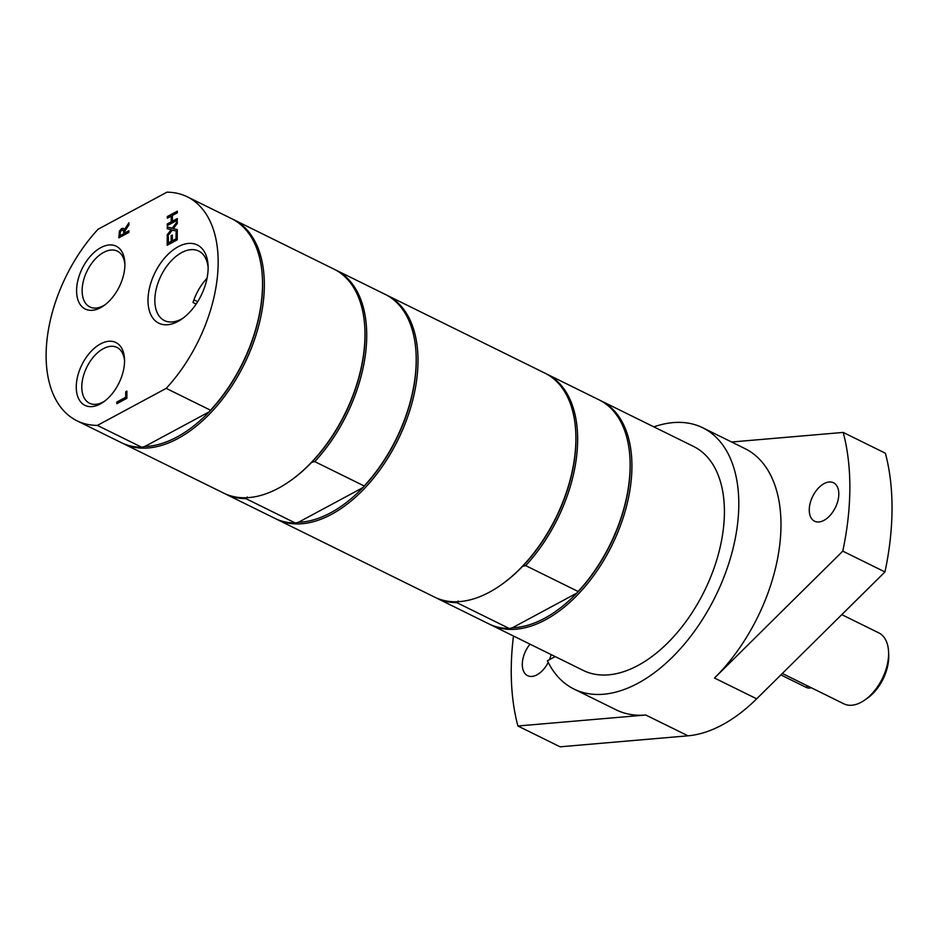 <?xml version="1.0" encoding="UTF-8"?>
<svg xmlns="http://www.w3.org/2000/svg" width="939" height="939" viewBox="0 0 939 939"><rect width="100%" height="100%" fill="white"/><g stroke="black" fill="none" stroke-linecap="round" stroke-linejoin="round"><path stroke-width="1.41" d="M780.861 674.906L805.779 687.195A12.489 7.758 61.7 0 0 811.226 687.724M841.802 614.646L878.822 632.898A39.532 23.322 116.2 0 1 888.564 651.689A39.532 23.322 116.2 0 1 888.611 653.685A39.532 23.322 116.2 0 1 864.702 700.095A39.532 23.322 116.2 0 1 843.856 703.816L782.316 673.463M864.702 700.095L867.354 698.24A35.365 20.869 -63.8 0 0 888.717 654.929L888.564 651.689M386.222 294.905A124.84 73.653 116.2 0 1 387.126 295.339A124.84 73.653 116.2 0 1 418.008 360.963A124.84 73.653 116.2 0 1 368.217 484.418A124.84 73.653 116.2 0 1 276.712 519.267L434.604 597.122A124.84 73.653 -63.8 0 0 489.442 592.169A124.84 73.653 -63.8 0 0 500.405 585.396A124.84 73.653 -63.8 0 0 575.771 432.539L575.818 433.513A123.584 72.925 116.2 0 1 522.565 566.37L525.687 565.618L578.119 591.476L576.804 593.108A123.584 72.925 116.2 0 1 544.585 618.285A123.584 72.925 116.2 0 1 512.424 627.768L509.302 628.508L456.87 602.662L458.185 601.019M578.119 591.476A124.84 73.653 -63.8 0 0 630.01 459.288L630.057 460.263A123.584 72.925 116.2 0 1 576.804 593.108L512.424 627.768M522.565 566.37A123.584 72.925 116.2 0 1 501.203 584.833L500.405 585.396M630.01 459.288A124.84 73.653 -63.8 0 0 599.258 399.944L546.827 374.086A124.84 73.653 116.2 0 1 525.687 565.618M456.87 602.662A124.84 73.653 116.2 0 1 436.412 598.014L488.843 623.872A124.84 73.653 -63.8 0 0 509.302 628.508M545.923 373.652A124.84 73.653 116.2 0 1 546.827 374.086M600.162 400.401A124.84 73.653 116.2 0 1 601.066 400.836A124.84 73.653 116.2 0 1 626.724 505.487A124.84 73.653 116.2 0 1 545.489 619.799A124.84 73.653 116.2 0 1 490.651 624.764A124.84 73.653 116.2 0 1 489.747 624.306M575.771 432.539A124.84 73.653 -63.8 0 0 545.019 373.194L387.126 295.339M436.412 598.014A124.84 73.653 116.2 0 1 435.52 597.556M232.543 219.139A124.84 73.653 116.2 0 1 233.459 219.573A124.84 73.653 116.2 0 1 264.34 285.198A124.84 73.653 116.2 0 1 214.538 408.653A124.84 73.653 116.2 0 1 123.044 443.49L223.682 493.116A124.84 73.653 -63.8 0 0 289.482 481.39L290.28 480.827A123.584 72.925 -63.8 0 0 311.642 462.364L314.765 461.612L364.179 485.979L362.865 487.623L298.485 522.272L295.362 523.023L245.948 498.656L247.262 497.013M298.485 522.272A123.584 72.925 -63.8 0 0 362.865 487.623A123.584 72.925 -63.8 0 0 416.118 354.766L416.071 353.792A124.84 73.653 -63.8 0 0 385.319 294.447L335.904 270.08A124.84 73.653 116.2 0 1 314.765 461.612M245.948 498.656A124.84 73.653 116.2 0 1 225.489 494.008L274.904 518.375A124.84 73.653 -63.8 0 0 295.362 523.023M364.179 485.979A124.84 73.653 -63.8 0 0 416.071 353.792M225.489 494.008A124.84 73.653 116.2 0 1 224.585 493.55M334.988 269.646A124.84 73.653 116.2 0 1 335.904 270.08M311.642 462.364A123.584 72.925 -63.8 0 0 364.895 329.507L364.848 328.533A124.84 73.653 -63.8 0 0 334.096 269.188L233.459 219.573M276.712 519.267A124.84 73.653 116.2 0 1 275.82 518.809M289.482 481.39A124.84 73.653 -63.8 0 0 364.978 334.824A124.84 73.653 -63.8 0 0 364.848 328.533M183.351 317.934A38.769 22.876 116.2 0 1 164.419 320.575A38.769 22.876 116.2 0 1 156.449 288.085A38.769 22.876 116.2 0 1 181.673 252.591A38.769 22.876 116.2 0 1 198.704 251.042A38.769 22.876 116.2 0 1 208.129 267.674M178.187 246.711A43.593 25.729 -63.8 0 0 148.045 302.616A43.593 25.729 -63.8 0 0 181.755 319.096A43.593 25.729 -63.8 0 0 208.082 265.714A43.593 25.729 -63.8 0 0 178.187 246.711M97.398 425.402L166.203 388.37A124.84 73.653 -63.8 0 0 187.354 196.838A124.84 73.653 -63.8 0 0 166.896 192.19L98.079 229.233A124.84 73.653 -63.8 0 0 76.939 420.766A124.84 73.653 -63.8 0 0 97.398 425.402L141.683 447.246L144.806 446.495L209.197 411.845A123.584 72.925 116.2 0 1 144.806 446.495M100.508 343.92A35.013 20.658 -63.8 0 0 76.305 388.828A35.013 20.658 -63.8 0 0 103.384 402.056A35.013 20.658 -63.8 0 0 124.523 359.179A35.013 20.658 -63.8 0 0 100.508 343.92M128.878 232.438L118.842 237.849L119.394 231.17L121.589 228.564L123.549 228.33L124.523 229.574L128.913 222.778L128.913 224.937L124.899 231.029L124.887 232.931L128.889 230.783L128.878 232.438M171.156 235.712L172.342 235.067L172.318 240.807L176.051 238.799L176.074 232.649L177.26 232.015L177.236 239.821L167.189 245.232L167.212 237.414L168.398 236.781L168.386 242.931L171.133 241.452L171.156 235.712L172.342 235.384M177.295 221.557L177.283 223.459L173.269 228.658L177.271 229.597L177.26 231.381L172.248 230.114L167.212 236.663L167.224 234.762L171.168 229.679L167.248 228.752L167.248 226.968L172.189 228.212L177.295 221.557M116.835 402.056L125.685 397.291L125.709 391.716L126.894 391.082L126.871 398.312L116.823 403.711L116.835 402.056L125.99 397.443L126.002 391.868L126.894 391.387M177.33 211.158L177.33 212.824L172.412 215.465L172.389 221.217L177.307 218.564L177.295 220.231L167.259 225.63L167.259 223.975L171.203 221.85L171.215 216.111L167.283 218.224L167.283 216.569L177.33 211.158M100.849 247.626A35.013 20.658 -63.8 0 0 76.634 292.522A35.013 20.658 -63.8 0 0 103.713 305.75A35.013 20.658 -63.8 0 0 124.864 262.873A35.013 20.658 -63.8 0 0 100.849 247.626M196.145 304.048L193.023 302.499A38.769 22.876 116.2 0 1 207.038 278.284M104.663 401.117A31.104 18.357 116.2 0 1 103.149 401.998A31.104 18.357 116.2 0 1 89.487 403.242A31.104 18.357 116.2 0 1 83.09 377.161A31.104 18.357 116.2 0 1 103.337 348.674A31.104 18.357 116.2 0 1 116.999 347.442A31.104 18.357 116.2 0 1 124.558 360.776M105.004 304.811A31.104 18.357 116.2 0 1 103.49 305.703A31.104 18.357 116.2 0 1 89.827 306.936A31.104 18.357 116.2 0 1 83.43 280.855A31.104 18.357 116.2 0 1 103.677 252.38A31.104 18.357 116.2 0 1 117.34 251.136A31.104 18.357 116.2 0 1 124.899 264.469M124.523 229.574L128.913 223.4M119.136 237.684L119.687 231.323L121.894 228.717L123.69 228.412M124.887 232.931L128.889 231.088M123.572 230.255L124.077 233.682L120.004 235.572L124.077 233.682M123.772 233.529L123.42 230.161M123.267 230.102L121.694 230.243L120.356 231.745L120.004 235.572M172.318 240.807L176.344 238.952L176.368 232.802L177.26 232.32M168.386 242.931L171.438 241.593L171.45 235.865M167.494 245.067L167.518 237.567L168.398 237.086M173.269 228.658L177.271 229.668M172.189 228.212L177.295 222.109M167.248 226.968L172.483 228.353M167.541 228.823L167.553 227.121M171.168 229.679L167.224 234.762M167.518 236.276L167.529 234.914M117.129 403.559L117.129 402.209M172.389 221.217L177.307 218.881M167.283 216.569L177.33 211.475M167.588 218.059L167.588 216.721M171.215 216.111L171.203 221.85M167.259 223.975L171.497 222.003M167.553 225.466L167.565 224.116M197.601 301.806A35.365 20.869 -63.8 0 0 195.958 300.832L193.927 299.823M166.203 388.37L210.5 410.202L209.197 411.845A123.584 72.925 116.2 0 0 262.58 285.21A123.584 72.925 116.2 0 0 262.451 278.989L262.404 278.026A124.84 73.653 -63.8 0 0 231.651 218.681L187.354 196.838M76.939 420.766L121.237 442.609A124.84 73.653 -63.8 0 0 141.683 447.246M210.5 410.202A124.84 73.653 -63.8 0 0 262.404 278.026M123.044 443.49A124.84 73.653 116.2 0 1 122.14 443.044M490.651 624.764L583.154 670.376A124.84 73.653 -63.8 0 0 704.426 590.983A124.84 73.653 -63.8 0 0 693.569 446.448L601.066 400.836M513.469 636.008A245.502 144.852 -63.8 0 0 517.905 726L645.786 715.013A145.639 85.93 -63.8 0 1 616.137 709.837L573.952 689.038A145.639 85.93 -63.8 0 0 680.705 648.38A145.639 85.93 -63.8 0 0 738.805 504.349A145.639 85.93 -63.8 0 0 702.771 427.785A145.639 85.93 -63.8 0 0 653.873 426.869M551.099 654.565A21.433 12.641 116.2 0 1 549.468 659.659M548.223 662.382A21.433 12.641 116.2 0 1 537.002 674.812A21.433 12.641 116.2 0 1 527.589 675.657A21.433 12.641 116.2 0 1 530.007 644.166M756.681 698.827L714.497 678.028L842.776 551.146L884.961 571.945L756.681 698.827A145.639 85.93 116.2 0 1 687.97 735.812L560.09 746.81L517.905 726M884.961 571.945A245.502 144.852 -63.8 0 0 885.383 453.22L843.199 432.421L731.622 442.011M842.776 551.146A245.502 144.852 -63.8 0 0 843.199 432.421M714.497 678.028A145.639 85.93 -63.8 0 0 780.99 525.147A145.639 85.93 -63.8 0 0 744.956 448.584L702.771 427.785M824.102 483.608A21.433 12.641 116.2 0 1 833.515 482.763A21.433 12.641 116.2 0 1 837.917 500.722A21.433 12.641 116.2 0 1 823.973 520.347A21.433 12.641 116.2 0 1 814.559 521.204A21.433 12.641 116.2 0 1 810.157 503.234A21.433 12.641 116.2 0 1 824.102 483.608M555.184 656.584L547.425 660.751A145.639 85.93 -63.8 0 0 573.952 689.038M807.869 686.069L805.779 687.195M687.97 735.812L645.786 715.013"/></g></svg>
